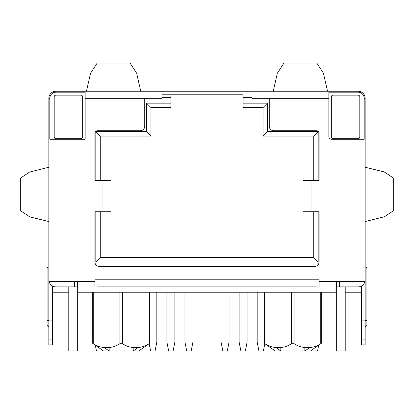 <?xml version="1.0" encoding="UTF-8"?>
<svg xmlns="http://www.w3.org/2000/svg" width="414" height="414" viewBox="0 0 414 414"><rect width="100%" height="100%" fill="white"/><g stroke="black" fill="none" stroke-linecap="round" stroke-linejoin="round"><path stroke-width="0.62" d="M144.74 98.341L161.993 98.341L161.993 91.225L358.027 91.225A7.116 7.116 0 0 1 365.143 98.341A7.116 7.116 0 0 0 358.027 91.225L252.007 91.225L252.007 98.341L269.26 98.341L269.26 126.265A4.445 4.445 0 0 0 273.706 130.715L316.399 130.715A2.67 2.67 0 0 1 319.07 133.38L319.07 180.613L311.954 180.613L311.954 211.74L319.07 211.74L319.07 261.995A4.445 4.445 0 0 1 314.619 266.44L99.381 266.44A4.445 4.445 0 0 1 94.93 261.995L94.93 211.74L102.046 211.74L102.046 180.613L94.93 180.613L94.93 133.38A2.67 2.67 0 0 1 97.6 130.715L140.294 130.715A4.445 4.445 0 0 0 144.74 126.265L144.74 98.341L85.149 98.341L85.149 92.177L55.973 92.177A6.163 6.163 0 0 0 49.815 98.341L49.815 139.254L85.149 139.254L85.149 98.341M363.057 94.78A6.163 6.163 0 0 0 358.027 92.177L328.851 92.177L328.851 136.584A2.67 2.67 0 0 0 331.521 139.254L364.185 139.254L364.185 98.341A6.163 6.163 0 0 0 363.057 94.78M55.973 92.177L55.973 91.225A7.116 7.116 0 0 0 48.857 98.341L48.857 344.888L52.418 344.888L52.418 339.071L48.857 339.071M92.726 292.232L92.726 343.351L93.243 343.677C97.083 346.145 100.669 347.377 103.997 347.377L109.161 347.377C112.489 347.377 116.075 346.145 119.91 343.677L122.43 343.677C126.265 346.145 129.851 347.377 133.179 347.377L138.343 347.377C141.671 347.377 145.257 346.145 149.092 343.677L149.604 343.351L149.614 292.232M264.386 292.232L264.386 343.351L264.908 343.677C268.743 346.145 272.329 347.377 275.657 347.377L280.821 347.377C284.149 347.377 287.735 346.145 291.57 343.677L294.09 343.677C297.925 346.145 301.511 347.377 304.839 347.377L310.003 347.377C313.331 347.377 316.917 346.145 320.757 343.677L310.547 350.937M55.973 139.254L55.973 281.561L48.857 281.561L48.857 98.341L49.815 98.341M361.582 292.232L345.219 292.232M336.323 292.232L335.966 292.232L335.966 281.561M77.677 292.232L335.966 292.232M52.418 292.232L68.781 292.232M52.418 285.945L52.418 339.071M52.418 320.876L48.857 320.876M364.185 98.341L365.143 98.341L365.143 281.561L358.027 281.561L358.027 139.254M55.973 281.561L94.93 281.561L94.93 279.781L319.07 279.781L319.07 281.561L358.027 281.561M365.143 281.561L365.143 344.888L361.582 344.888L361.582 285.945M365.143 320.876L361.582 320.876M339.345 281.561L339.345 286.897L358.027 286.897A7.116 7.116 0 0 0 364.915 281.561M97.6 286.897L316.399 286.897M77.32 281.561L77.32 286.897L55.973 286.897A7.116 7.116 0 0 1 49.085 281.561M339.345 286.897L336.68 286.897L336.68 281.561M336.323 281.561L336.323 350.937L345.219 350.937L345.219 286.897L358.027 286.897M319.07 281.561L319.07 286.897M94.93 286.897L94.93 281.561M95.82 211.74L95.82 261.995L318.18 261.995L318.18 211.74M318.18 180.613L318.18 131.605L267.48 131.605L267.48 103.143L243.111 103.143L243.111 94.78L170.889 94.78L170.889 103.143L146.52 103.143L146.52 131.605L95.82 131.605L95.82 180.613M311.954 211.74L303.058 211.74L303.058 180.613L311.954 180.613M303.058 180.613L303.058 211.74M170.889 103.143L170.889 107.588L150.965 107.588L150.965 136.051L100.271 136.051L100.271 180.613M170.889 94.78L161.993 94.78L170.889 94.78M161.993 91.225L55.973 91.225L161.993 91.225M267.48 103.143L263.035 107.588L243.111 107.588L243.111 103.143M267.48 131.605L263.035 136.051L263.035 107.588M318.18 131.605L313.729 136.051L263.035 136.051M313.729 180.613L313.729 136.051M86.454 91.225L90.537 73.294L97.171 63.063L130.048 63.063L136.641 73.211L140.765 91.225M273.235 91.225L277.318 73.294L283.952 63.063L316.829 63.063L323.422 73.211L327.546 91.225M333.12 95.137A1.78 1.78 0 0 0 331.345 96.917L331.345 136.941A1.78 1.78 0 0 0 333.12 138.721L358.027 138.721A1.78 1.78 0 0 0 359.802 136.941L359.802 96.917A1.78 1.78 0 0 0 358.027 95.137L333.12 95.137M82.655 96.917A1.78 1.78 0 0 0 80.88 95.137L55.973 95.137A1.78 1.78 0 0 0 54.198 96.917L54.198 136.941A1.78 1.78 0 0 0 55.973 138.721L80.88 138.721A1.78 1.78 0 0 0 82.655 136.941L82.655 96.917M102.046 180.613L110.942 180.613L110.942 211.74L102.046 211.74M100.271 211.74L100.271 257.549L313.729 257.549L313.729 211.74M95.82 261.995L100.271 257.549M318.18 261.995L313.729 257.549M95.82 131.605L100.271 136.051M146.52 131.605L150.965 136.051M146.52 103.143L150.965 107.588M78.034 292.232L78.034 281.561M366.918 324.788L366.918 320.519L366.918 324.788A1.78 1.78 0 0 1 365.143 326.568A1.78 1.78 0 0 0 366.918 324.788A1.78 1.78 0 0 1 365.143 326.568A1.78 1.78 0 0 0 366.918 324.788M365.143 266.973A1.78 1.78 0 0 1 366.918 268.753A1.78 1.78 0 0 0 365.143 266.973A1.78 1.78 0 0 1 366.918 268.753L366.918 320.519L365.143 320.519M365.143 167.24L384.182 171.908L393.3 177.958L393.3 210.835L384.44 216.739L365.143 221.552M77.677 281.561L77.677 350.937L68.781 350.937L68.781 286.897M47.082 324.788A1.78 1.78 0 0 0 48.857 326.568A1.78 1.78 0 0 1 47.082 324.788A1.78 1.78 0 0 0 48.857 326.568A1.78 1.78 0 0 1 47.082 324.788L47.082 268.753A1.78 1.78 0 0 1 48.857 266.973A1.78 1.78 0 0 0 47.082 268.753M48.857 221.552L29.818 216.884L20.7 210.835L20.7 177.963L29.56 172.058L48.857 167.24M137.003 350.937L133.313 350.937C140.796 350.937 140.796 350.937 133.313 350.937L109.027 350.937C101.544 350.937 101.544 350.937 109.027 350.937L103.997 347.377M93.243 292.232L93.243 343.677L92.726 343.351L103.453 350.937M310.003 347.377L304.973 350.937C312.456 350.937 312.456 350.937 304.973 350.937L280.687 350.937C273.204 350.937 273.204 350.937 280.687 350.937L276.997 350.937M264.908 292.232L264.908 343.677L264.386 343.351L275.113 350.937M229.056 292.232L229.056 342.042L227.281 350.937L222.83 350.937L221.055 342.042L221.055 292.232M264.841 343.672L263.392 350.937L258.941 350.937L257.166 342.042L257.166 292.232M192.945 292.232L192.945 342.042L191.17 350.937L186.719 350.937L184.944 342.042L184.944 292.232M156.834 292.232L156.834 342.042L155.059 350.937L150.608 350.937L149.159 343.672M101.207 349.349L100.892 350.937L96.441 350.937L95.287 345.162M133.179 347.377L133.179 350.937L132.552 350.937M174.889 292.232L174.889 342.042L173.114 350.937L168.664 350.937L166.889 342.042L166.889 292.232M247.111 292.232L247.111 342.042L245.336 350.937L240.886 350.937L239.111 342.042L239.111 292.232M281.448 350.937L280.821 350.937L280.821 347.377M318.713 345.162L317.559 350.937L313.108 350.937L312.793 349.349M358.027 91.225L358.027 92.177M365.143 339.071L361.582 339.071M328.851 98.341L269.26 98.341M252.007 97.45L243.111 97.45M170.889 97.45L161.993 97.45M363.057 93.305A7.116 7.116 0 0 1 365.143 98.341M74.655 281.561L74.655 286.897M366.918 273.023L365.143 273.023M47.082 273.023L48.857 273.023M47.082 320.519L48.857 320.519M149.092 292.232L149.092 343.677M133.313 350.937L138.343 347.377M122.43 292.232L122.43 343.677M109.161 350.937L109.161 347.377M119.91 292.232L119.91 343.677M280.687 350.937L275.657 347.377M320.757 292.232L320.757 343.677M294.09 292.232L294.09 343.677M304.839 350.937L304.839 347.377M291.57 292.232L291.57 343.677M138.887 350.937L149.609 343.356M321.274 292.232L321.274 343.351"/></g></svg>
